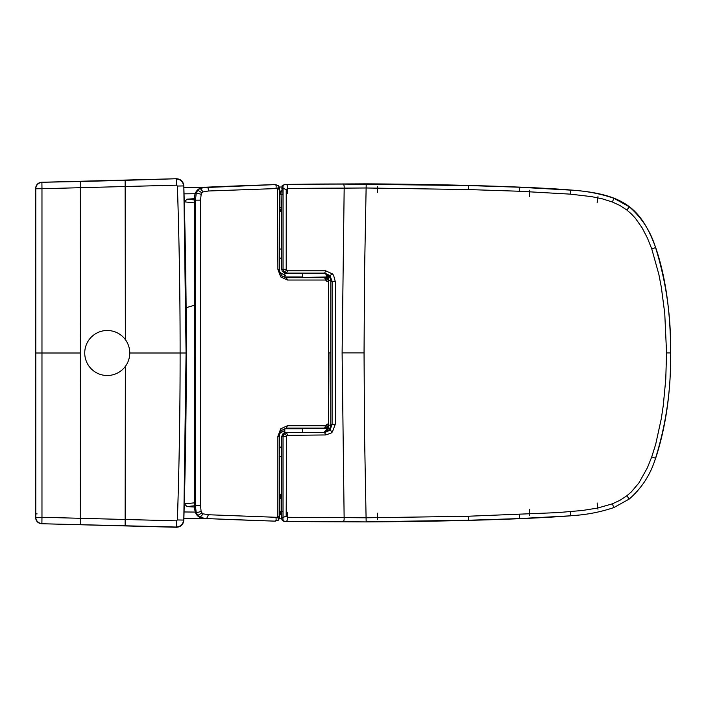 <?xml version="1.0" encoding="UTF-8"?>
<svg xmlns="http://www.w3.org/2000/svg" width="706" height="706" viewBox="0 0 706 706"><rect width="100%" height="100%" fill="white"/><g stroke="black" fill="none" stroke-linecap="round" stroke-linejoin="round"><path stroke-width="1.06" d="M183.878 518.275L203.646 518.425M279.276 518.778L281.747 518.795L279.276 518.778M202.984 187.381L183.869 187.531M279.329 187.028L281.791 187.011L279.329 187.028M35.565 192.103L35.3 188.502L36.88 184.698L35.3 188.502L35.3 191.961A3.601 3.583 0 0 1 35.565 190.62M35.565 190.752L35.3 517.498L36.88 521.302L35.3 517.498A3.601 2.047 180 0 0 35.627 518.354M35.3 509.706L35.3 514.039A3.601 3.583 0 0 0 35.565 515.38M35.627 187.646A3.601 2.047 180 0 0 35.3 188.502M35.565 515.248L35.565 513.897M37.1 513.897L35.671 513.897M176.465 185.166L177.391 186.04L183.604 185.934C183.022 181.61 180.568 179.28 176.226 178.962L176.465 185.166L41.972 188.714L41.972 517.286L176.465 520.834L177.391 519.96C179.262 463.78 180.162 408.121 180.109 353L129.763 353M177.391 519.96L183.604 520.066C183.03 524.399 180.568 526.72 176.226 527.038L41.689 523.737C37.974 523.261 35.935 521.169 35.574 517.436L35.777 188.767A6.301 6.275 -45.8 0 1 41.901 182.475L41.972 188.714L35.777 188.767L35.794 353L80.325 353L80.219 181.504L41.689 182.272C37.974 182.739 35.935 184.831 35.574 188.564L35.574 188.564C35.944 184.778 37.992 182.677 41.689 182.263L176.438 178.733L41.689 182.272M35.565 188.564L35.565 517.436L41.972 517.286L41.901 523.525A6.301 6.275 45.8 0 1 35.777 517.233L35.794 353M177.391 186.04C179.262 242.22 180.162 297.879 180.109 353L186.313 353A5583.675 5583.675 -0.9 0 0 183.807 185.713C183.242 181.389 180.789 179.059 176.438 178.742L125.147 180.33L125.35 339.612M176.438 178.733C180.807 179.042 183.26 181.371 183.816 185.713L186.075 353L183.807 520.287C183.242 524.611 180.789 526.941 176.438 527.258L41.689 523.728L176.438 527.267L176.465 520.834M194.644 200.16C193.947 193.929 196.118 189.782 201.148 187.725L274.828 184.619A7147.985 6432.869 90 0 0 206.664 187.169L200.125 188.396L197.786 190.205L196.268 192.888L195.447 200.142L194.644 200.16L194.609 505.575L195.412 505.575L195.447 200.16L200.566 200.133L200.53 505.602L195.412 505.575L196.233 512.838L197.751 515.53L200.08 517.339L205.843 518.557C197.998 518.61 194.247 514.286 194.609 505.575M327.99 424.271L326.931 424.271L325.607 425.736L324.584 428.092L286.398 428.083L281.623 430.404C279.77 433.36 279.029 435.346 279.408 436.361L279.382 517.251L278.658 520.075L274.59 521.143L205.843 518.557M274.043 521.125L274.784 521.125A7147.985 6432.869 -90 0 1 206.629 518.557L208.429 514.745L203.169 513.844L201.916 512.883L201.113 511.435L200.53 505.602M328.008 281.491L326.949 281.491L325.625 280.026L287.439 280.026L280.706 276.911L277.899 269.392L277.493 188.528L208.464 190.991L203.204 191.891L201.96 192.844L201.157 194.3L200.566 200.133M287.439 280.026L286.415 277.67L324.601 277.67L325.625 280.026M325.607 425.736L287.421 425.727L280.688 428.842L277.873 436.361L277.864 516.236L278.932 517.366M208.429 514.745L275.931 517.286L277.449 517.224L277.864 516.236M302.671 273.16L302.671 276.99A0.45 0.45 0 0 1 302.406 277.396L285.1 277.396A20.527 20.527 0 0 0 285.506 277.582M302.671 276.99L284.836 276.981A0.45 0.45 0 0 0 285.1 277.396M284.818 432.61L284.818 428.771L302.653 428.771L302.645 432.593M302.653 428.771L284.818 428.771M194.609 502.822L184.416 503.881L186.958 506.573L194.609 507.058M194.609 505.77L186.958 506.573M279.391 508.082L279.876 508.064M279.876 508.011L279.391 508.029M279.911 197.742L279.426 197.724M194.644 199.966L186.993 199.163L194.653 198.668M279.426 197.671L279.911 197.689M184.451 208.482L184.451 201.845L186.993 199.163M184.416 503.881L184.416 498.913M279.911 433.343L284.818 430.342M328.025 423.265L328.687 424.288A1.624 0.997 160.6 0 1 328.449 424.527M325.845 431.887L326.71 428.383L302.415 428.374L328.29 428.763L326.71 428.374L327.002 427.28M327.019 278.482L326.737 277.387L328.308 276.999L302.442 277.379L326.737 277.387L325.863 273.875M279.929 272.419L285.392 275.658M327.046 278.473L328.528 278.199M328.511 427.562L327.028 427.289M330.743 280.511L328.97 280.626L326.816 274.122M323.683 273.178L324.283 273.284C327.778 274.934 329.234 277.396 328.643 280.679L328.625 425.083L328.387 428.251L323.666 432.593M280.794 211.306L279.911 211.306L279.938 192.994L280.397 191.291L281.747 190.329M281.147 210.838L280.017 209.073L279.911 207.485L281.703 207.432M282.426 194.397L279.911 194.221L281.747 190.426M328.625 425.083L328.952 352.885L330.779 352.885L330.77 424.315C330.505 428.595 328.511 431.304 324.786 432.434L323.322 432.601A217.254 94.763 -88.9 0 0 324.645 432.654L329.94 430.192L332.102 424.377L332.12 281.394L330.787 281.447L330.779 352.885M328.643 280.679L328.466 352.885L328.475 281.491L327.496 278.905L324.601 277.67M330.726 425.25L328.952 425.136L326.79 431.64M281.659 498.321L279.876 498.268L279.876 511.532L282.391 511.356M279.911 211.306L280.759 211.332M281.112 494.915L279.876 498.268L279.876 494.447L280.723 494.421M279.876 494.447L280.759 494.447M281.703 515.424L280.361 514.462L279.876 511.532L281.703 515.327M651.77 248.953L647.428 238.081L642.045 227.694L635.294 218.136L631.296 213.865L626.866 210.035L619.93 205.499L612.402 202.013L602.174 198.801L591.663 196.647L570.369 194.141L519.36 191.247L468.29 189.561L366.123 187.981L364.578 270.433L364.049 352.885L364.552 435.337L366.079 517.789L461.865 516.395A4417.504 4416.86 0.2 0 0 468.255 516.236L557.59 512.618L582.335 510.491L597.567 508.073L612.358 503.828L619.886 500.333L626.831 495.797L631.261 491.976L638.833 483.063L647.402 467.76L651.744 456.888L655.689 444.312L661.319 418.561L663.269 405.526L665.758 379.281L666.561 352.921L664.752 313.429L661.337 287.289L658.848 274.343L651.77 248.953L655.574 247.612C650.65 231.444 641.904 217.854 629.337 206.84L613.858 198.245C599.915 193.568 585.53 190.858 570.695 190.126L519.581 187.24L468.502 185.554L342.534 184.081C343.76 183.966 344.307 185.316 344.175 188.131L342.11 352.885L344.131 517.639L366.079 517.789L366.176 521.787L468.466 520.243L468.255 516.236M279.426 211.544L280.079 211.509C280.856 212.038 281.394 210.794 281.685 207.776L282.065 185.837L285.162 184.407A7143.052 6428.43 90 0 1 300.579 184.257L310.887 184.089A7110.152 6398.822 90 0 1 338.112 183.984L366.22 183.86C447.163 184.257 532.712 186.825 570.704 190.011C623.01 193.885 640.713 207.273 655.68 247.568C665.511 276.355 670.515 311.47 670.7 352.921L670.585 352.921C671.203 316.959 666.19 281.862 655.574 247.612L655.68 247.568M366.22 183.86L366.123 187.981L344.175 188.131A7134.068 6420.346 90 0 0 287.545 188.484L286.221 189.49L286.212 269.348L283.062 269.286L284.086 272.004L286.504 273.107L324.672 273.116A217.377 94.816 -91.1 0 0 323.339 273.169L285.171 273.16L282.312 271.466L281.729 269.339L281.738 204.519M286.177 516.112L283.035 517.516C282.629 520.234 283.53 521.505 285.745 521.319C286.971 521.443 287.563 520.093 287.51 517.269L286.177 516.271L286.583 435.373L325.678 434.949L330.99 433.157A10.687 9.619 -90 0 0 332.438 431.834L335.244 424.315L335.262 281.447L333.656 275.543A10.687 9.619 -90 0 0 332.464 273.928L325.695 270.813L287.527 270.813L286.212 269.348M287.51 517.269A7134.068 6420.346 90 0 0 344.131 517.639C344.272 520.454 343.725 521.805 342.489 521.69L366.185 521.91C438.735 521.496 520.084 519.678 570.669 515.812L519.545 518.575L468.466 520.243M651.744 456.888L655.653 458.273C665.89 426.786 670.903 391.671 670.7 352.921M285.162 184.407L285.78 184.434C287.015 184.319 287.598 185.669 287.545 188.484M338.112 183.984L342.534 184.081A7137.66 6423.462 -90.3 0 0 285.78 184.434C283.574 184.248 282.674 185.519 283.071 188.237L283.062 269.286A223.122 97.331 88.1 0 0 281.729 269.339M332.464 273.928L329.958 275.569L332.12 281.394L335.262 281.447M279.391 494.209L280.044 494.244C280.82 493.715 281.359 494.959 281.65 497.977L281.703 517.569A68.482 29.846 90.6 0 0 283.035 517.516L283.044 436.467L284.068 433.749L286.486 432.646L324.645 432.654L325.678 434.949M338.068 521.778L342.489 521.69A7137.66 6423.462 90.3 0 1 285.745 521.319A590.392 257.328 90.5 0 1 285.127 521.346A7143.052 6428.43 -90 0 0 300.535 521.496L310.852 521.672A7110.152 6398.822 -90 0 0 338.068 521.778L366.185 521.91M323.339 273.169C327.196 273.46 329.623 275.684 330.646 279.823L330.787 281.447M335.244 424.315L330.77 424.315M323.322 432.601L285.153 432.593A217.316 94.798 -88.2 0 0 286.486 432.646L287.51 434.949M286.186 436.414L283.044 436.467A221.446 96.607 91.9 0 1 281.712 436.414L283.238 433.237L285.153 432.593M281.712 436.414L281.712 456.835L279.399 456.632M281.703 501.234L281.712 456.835M285.127 521.346L285.109 521.346C282.7 521.487 281.562 520.225 281.703 517.569M279.426 249.121L281.738 248.918M281.738 257.928L279.867 258.325L279.426 255.298M279.867 258.325L281.076 258.855L281.579 260.426L281.738 266.577M281.712 447.825L279.85 447.427L279.399 450.454M281.712 439.176C281.72 444.586 281.5 447.163 281.059 446.898L279.85 447.427M107.25 375.513A22.513 22.513 -104.3 0 0 129.763 353A22.513 22.513 -104.3 0 0 107.25 330.487A22.513 22.513 -104.3 0 0 84.738 353A22.513 22.513 -104.3 0 0 107.25 375.513M184.054 193.841L195.209 193.735M279.426 193.338L279.929 193.329M184.063 511.965L195.183 512.071M279.382 512.468L279.885 512.477M377.595 513.191L377.578 519.492M529.421 509.326L529.765 515.618M287.607 512.556L287.527 518.857M597.135 502.954L597.973 509.202M377.595 192.614L377.578 186.313M529.421 196.489L529.765 190.188M287.607 193.25L287.527 186.949M597.135 202.851L597.973 196.603M80.325 353L80.219 524.496M125.35 366.388L125.147 525.67M125.147 180.33L80.219 181.504M176.438 527.267C180.807 526.958 183.26 524.629 183.816 520.287A5583.675 5583.675 0.9 0 0 186.313 353L183.816 185.713M205.887 187.169L206.664 187.169C207.846 187.072 208.446 188.343 208.464 190.991M274.087 184.619L274.828 184.619C276.037 184.478 276.417 185.757 275.967 188.467M275.393 184.61L278.702 185.678L279.426 188.493L279.426 269.392C279.046 270.398 279.788 272.384 281.641 275.349C280.335 275.437 287.995 278.72 286.433 277.67L315.053 277.67M315.035 428.092L288.595 428.083M275.349 521.143L274.784 521.125C275.993 521.266 276.373 519.987 275.931 517.286M203.204 191.891L200.125 188.396M201.157 194.3L196.268 192.888M201.96 192.844L197.786 190.205M277.493 188.528C278.896 186.481 279.117 185.484 278.155 185.546M277.908 189.517L278.967 188.387M277.899 269.392L278.958 269.392M280.706 276.911L281.156 275.252M326.56 280.459L327.019 278.808M326.543 425.303L327.002 426.953M328.466 352.885L328.458 424.271L327.478 426.865L324.628 428.092L286.398 428.083L287.421 425.727M280.688 428.842L281.138 430.492M277.873 436.361L278.941 436.361M277.449 517.224C278.852 519.272 279.073 520.269 278.111 520.207M203.169 513.844L200.08 517.339M201.916 512.883L197.751 515.53M201.113 511.435L196.233 512.838M184.451 201.845L194.644 202.913M279.391 506.405L279.876 506.387M279.911 199.366L279.426 199.348M626.866 210.035L629.337 206.84M612.402 202.013L613.858 198.245M570.369 194.132L570.704 190.011M519.36 191.247L519.581 187.24M468.29 189.561L468.502 185.554M342.11 352.885L364.049 352.885M666.561 352.921L670.585 352.921C671.194 388.891 666.173 423.988 655.547 458.238C650.614 474.397 641.869 487.987 629.293 499.001L613.814 507.588C599.871 512.265 585.486 514.974 570.66 515.698L570.324 511.691M612.358 503.828L613.814 507.588M626.831 495.797L629.293 499.001M519.316 514.559L519.545 518.575M281.747 188.184A68.482 29.846 89.4 0 1 283.071 188.237L286.221 189.64M286.601 270.38L284.086 271.995M287.527 270.813L286.504 273.107A217.227 94.763 -91.8 0 0 285.171 273.16M325.695 270.813L324.672 273.116L329.958 275.569M332.438 431.834L329.94 430.192M286.583 435.373L284.068 433.749M35.565 517.436C35.944 521.222 37.992 523.322 41.689 523.737M183.816 520.287L186.322 353M286.433 277.67L324.61 277.67M194.627 305.186L186.137 307.728M284.836 273.143L284.836 276.981M301.789 277.67A20.527 20.527 0 0 0 302.406 277.396M302.389 428.357A20.527 20.527 0 0 0 301.771 428.083"/></g></svg>
